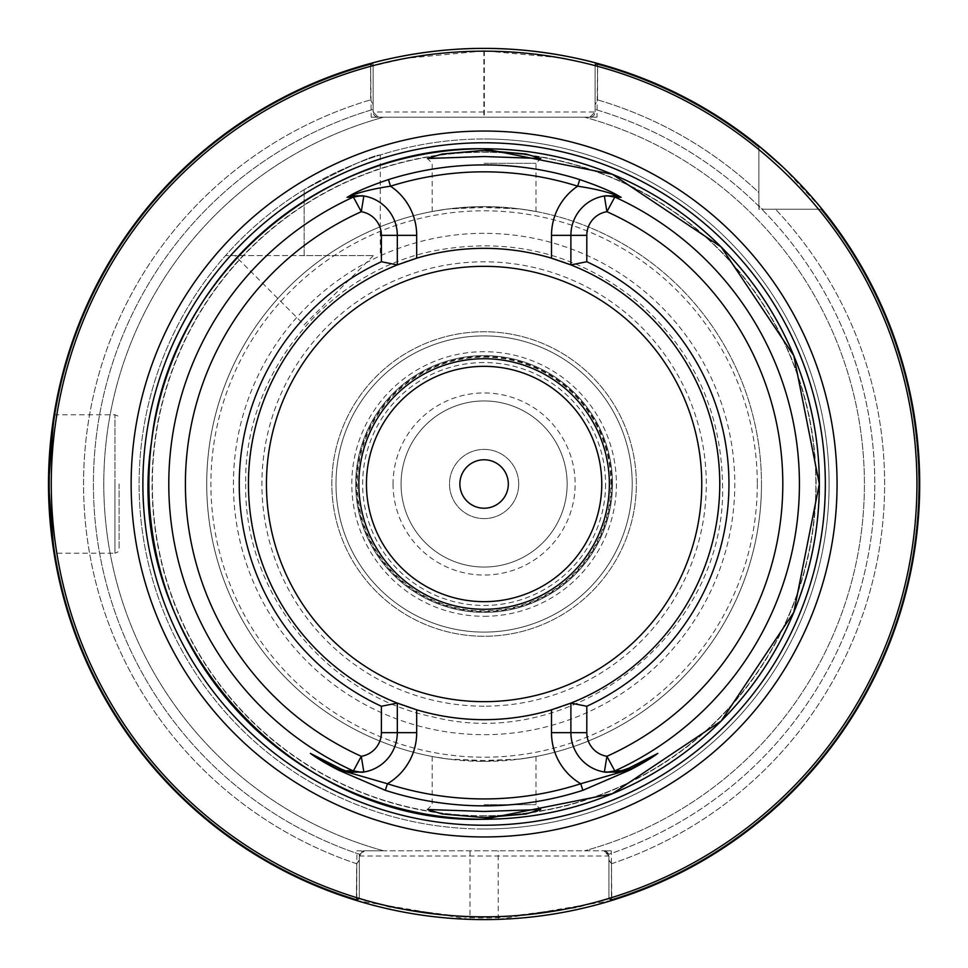 <?xml version="1.0" encoding="UTF-8"?>
<svg xmlns="http://www.w3.org/2000/svg" width="968" height="968" viewBox="0 0 968 968"><rect width="100%" height="100%" fill="white"/><g stroke="black" fill="none" stroke-linecap="round" stroke-linejoin="round"><path stroke-width="0.73" stroke-dasharray="4.84 3.63" d="M636.363 484A152.254 152.254 0 0 0 484.097 331.746A152.254 152.254 0 0 0 331.842 484A152.254 152.254 0 0 0 484.097 636.254A152.254 152.254 0 0 0 636.363 484A152.254 152.254 0 0 0 484.097 331.746A152.254 152.254 0 0 0 331.842 484A152.254 152.254 0 0 0 484.097 636.254A152.254 152.254 0 0 0 636.363 484A152.254 152.254 0 0 0 484.097 331.746A152.254 152.254 0 0 0 331.842 484A152.254 152.254 0 0 0 484.097 636.254A152.254 152.254 0 0 0 636.363 484A152.254 152.254 0 0 0 484.097 331.746A152.254 152.254 0 0 0 331.842 484A152.254 152.254 0 0 0 484.097 636.254A152.254 152.254 0 0 0 636.363 484A152.254 152.254 0 0 1 484.097 636.254A152.254 152.254 0 0 1 331.842 484A152.254 152.254 0 0 1 484.097 331.746A152.254 152.254 0 0 1 636.363 484A152.254 152.254 0 0 1 484.097 636.254A152.254 152.254 0 0 1 331.842 484A152.254 152.254 0 0 1 484.097 331.746A152.254 152.254 0 0 1 636.363 484A152.254 152.254 0 0 1 484.097 636.254A152.254 152.254 0 0 1 331.842 484A152.254 152.254 0 0 1 484.097 331.746A152.254 152.254 0 0 1 636.363 484A152.254 152.254 0 0 1 484.097 636.254A152.254 152.254 0 0 1 331.842 484A152.254 152.254 0 0 1 484.097 331.746A152.254 152.254 0 0 1 636.363 484A152.254 152.254 0 0 1 484.097 636.254A152.254 152.254 0 0 1 331.842 484A152.254 152.254 0 0 1 484.097 331.746A152.254 152.254 0 0 1 636.363 484A152.254 152.254 0 0 1 484.097 636.254A152.254 152.254 0 0 1 331.842 484A152.254 152.254 0 0 1 484.097 331.746A152.254 152.254 0 0 1 636.363 484M632.213 484A148.104 148.104 0 0 0 484.097 335.896A148.104 148.104 0 0 0 335.993 484A148.104 148.104 0 0 0 484.097 632.104A148.104 148.104 0 0 0 632.213 484A148.104 148.104 0 0 0 484.097 335.896A148.104 148.104 0 0 0 335.993 484A148.104 148.104 0 0 0 484.097 632.104A148.104 148.104 0 0 0 632.213 484A148.104 148.104 0 0 0 484.097 335.896A148.104 148.104 0 0 0 335.993 484A148.104 148.104 0 0 0 484.097 632.104A148.104 148.104 0 0 0 632.213 484A148.104 148.104 0 0 0 484.097 335.896A148.104 148.104 0 0 0 335.993 484A148.104 148.104 0 0 0 484.097 632.104A148.104 148.104 0 0 0 632.213 484M304.158 255.612L225.52 255.612A345.007 345.007 0 0 1 304.158 189.631C347.923 166.605 373.297 155.061 380.291 154.989C373.551 154.953 348.178 166.508 304.158 189.631C347.923 166.605 373.297 155.061 380.291 154.989C373.551 154.953 348.178 166.508 304.158 189.631A345.007 345.007 0 0 0 225.52 255.612L373.37 255.612L304.158 255.612L304.158 189.631L304.158 255.612M518.703 484A34.606 34.606 0 0 1 484.097 518.606A34.606 34.606 0 0 1 449.503 484A34.606 34.606 0 0 1 484.097 449.394A34.606 34.606 0 0 1 518.703 484A34.606 34.606 0 0 1 484.097 518.606A34.606 34.606 0 0 1 449.503 484A34.606 34.606 0 0 1 484.097 449.394A34.606 34.606 0 0 1 518.703 484M459.873 484A24.224 24.224 0 0 0 484.097 508.224A24.224 24.224 0 0 0 508.321 484A24.224 24.224 0 0 0 484.097 459.776A24.224 24.224 0 0 0 459.873 484M401.054 484A83.054 83.054 0 0 0 484.097 567.054A83.054 83.054 0 0 0 567.151 484A83.054 83.054 0 0 0 484.097 400.946A83.054 83.054 0 0 0 401.054 484A83.054 83.054 0 0 0 484.097 567.054A83.054 83.054 0 0 0 567.151 484A83.054 83.054 0 0 0 484.097 400.946A83.054 83.054 0 0 0 401.054 484M393.056 484A91.04 91.04 0 0 0 484.097 575.04A91.04 91.04 0 0 0 575.149 484A91.04 91.04 0 0 0 484.097 392.96A91.04 91.04 0 0 0 393.056 484M484.097 829.007A345.007 345.007 0 0 0 829.104 484A345.007 345.007 0 0 0 484.097 138.993A345.007 345.007 0 0 1 829.104 484A345.007 345.007 0 0 1 484.097 829.007A345.007 345.007 0 0 1 139.102 484A345.007 345.007 0 0 1 484.097 138.993A345.007 345.007 0 0 0 139.102 484A345.007 345.007 0 0 0 484.097 829.007A345.007 345.007 0 0 1 139.102 484A345.007 345.007 0 0 1 484.097 138.993M119.088 484L119.088 549.062L119.088 484M48.715 497.516L49.32 510.596M50.227 522.672L51.256 532.908M53.228 548.021L54.039 553.212L114.938 553.212L114.938 484L114.938 553.212L117.854 552.014L119.088 549.062M373.128 63.755L373.128 111.998L373.128 65.751L373.128 104.883L370.659 99.849L373.128 104.883L373.128 109.408L373.128 63.755L371.615 63.174A435.6 435.6 0 0 0 356.526 900.494L469.964 919.37A435.6 435.6 0 0 0 498.242 919.37L611.679 900.494L608.92 898.933L576.432 907.669L498.181 917.725A433.954 433.954 0 0 1 470.012 917.725L391.738 907.657L359.285 898.933L359.285 856.002A5.191 5.191 0 0 1 359.564 854.308L364.476 850.811L383.691 850.811A380.303 380.303 0 0 1 383.691 117.188L378.319 117.188L373.128 111.998L373.128 109.408L373.128 111.998L378.319 117.188L383.691 117.188A380.303 380.303 0 0 0 383.691 850.811L364.476 850.811L359.564 854.308A5.191 5.191 0 0 0 359.285 856.002L608.92 856.002L608.92 898.703L608.92 856.002A5.191 5.191 0 0 0 608.63 854.308A5.191 5.191 0 0 1 608.92 856.002L608.92 898.933L608.92 856.002L603.729 850.811L608.63 854.308L603.729 850.811L356.938 850.811L356.406 900.458A435.6 435.6 0 0 1 370.587 63.452A435.6 435.6 0 0 0 356.406 900.458L356.647 863.722A400.546 400.546 0 0 1 370.659 99.849L370.587 63.452L371.204 117.188L596.99 117.188L597.619 63.452L597.534 99.849A400.546 400.546 0 0 1 758.864 192.547L758.864 145.987A435.6 435.6 0 0 0 597.619 63.452L595.078 65.751L595.078 111.998L589.887 117.188L584.515 117.188A380.303 380.303 0 0 1 584.515 850.811A380.303 380.303 0 0 0 584.515 117.188L589.887 117.188L595.078 111.998L595.078 104.883L595.078 111.998A5.191 5.191 0 0 1 589.887 117.188L596.99 117.188M397.316 732.667A39.87 39.87 0 0 1 363.835 772.016A39.87 39.87 0 0 0 397.316 732.667L397.316 703.095A235.66 235.66 0 0 1 484.097 248.34A235.66 235.66 0 0 1 719.756 484A235.66 235.66 0 0 1 484.097 719.66A235.66 235.66 0 0 1 248.449 484A235.66 235.66 0 0 1 484.097 248.34A235.66 235.66 0 0 1 570.89 703.095L570.89 732.667A39.87 39.87 0 0 0 604.371 772.016A39.87 39.87 0 0 1 570.89 732.667M484.097 804.71L536.006 804.71L484.097 804.71M484.097 163.289L536.006 163.289L484.097 163.289M519.489 208.882A277.392 277.392 0 0 1 761.489 484A277.392 277.392 0 0 1 484.097 761.392A277.392 277.392 0 0 1 206.716 484A277.392 277.392 0 0 1 448.704 208.882L432.2 211.508L447.385 209.052L484.097 206.607L520.808 209.052L536.006 211.508L519.489 208.882L484.097 207.491L448.704 208.882M519.489 759.118L536.006 756.492L520.82 758.948L484.097 761.392L447.397 758.948L432.2 756.492L448.704 759.118L484.097 760.509L519.489 759.118A277.392 277.392 0 0 0 761.489 484A277.392 277.392 0 0 1 519.489 759.118M448.704 759.118A277.392 277.392 0 0 1 206.716 484A277.392 277.392 0 0 1 484.097 206.607A277.392 277.392 0 0 1 761.489 484A277.392 277.392 0 0 0 484.097 206.607A277.392 277.392 0 0 0 206.716 484A277.392 277.392 0 0 0 448.704 759.118M569.341 703.7A235.66 235.66 0 0 1 397.703 703.252M484.097 815.77A331.77 331.77 0 0 1 152.339 484A331.77 331.77 0 0 1 484.097 152.23A331.77 331.77 0 0 1 815.867 484A331.77 331.77 0 0 1 484.097 815.77A331.77 331.77 0 0 1 152.339 484A331.77 331.77 0 0 1 484.097 152.23A331.77 331.77 0 0 1 815.867 484A331.77 331.77 0 0 1 484.097 815.77A331.77 331.77 0 0 0 815.867 484A331.77 331.77 0 0 0 484.097 152.23A331.77 331.77 0 0 1 815.867 484A331.77 331.77 0 0 1 484.097 815.77M366.449 484A117.66 117.66 0 0 0 484.097 601.66A117.66 117.66 0 0 0 601.757 484A117.66 117.66 0 0 0 484.097 366.34A117.66 117.66 0 0 0 366.449 484M612.478 484A128.381 128.381 0 0 1 484.097 612.381A128.381 128.381 0 0 1 355.716 484A128.381 128.381 0 0 1 484.097 355.619A128.381 128.381 0 0 1 612.478 484A128.381 128.381 0 0 1 484.097 612.381A128.381 128.381 0 0 1 355.716 484A128.381 128.381 0 0 1 484.097 355.619A128.381 128.381 0 0 1 612.478 484A128.381 128.381 0 0 1 484.097 612.381A128.381 128.381 0 0 1 355.716 484A128.381 128.381 0 0 1 484.097 355.619A128.381 128.381 0 0 1 612.478 484M484.097 335.896A148.104 148.104 0 0 1 632.213 484A148.104 148.104 0 0 1 484.097 632.104A148.104 148.104 0 0 1 335.993 484A148.104 148.104 0 0 1 484.097 335.896A148.104 148.104 0 0 1 632.213 484A148.104 148.104 0 0 1 484.097 632.104A148.104 148.104 0 0 1 335.993 484A148.104 148.104 0 0 1 484.097 335.896M370.345 63.513L373.128 65.909L405.531 58.346L484.339 50.868L562.65 57.947L595.078 65.352L595.477 62.884L597.51 64.493A434.559 434.559 0 0 1 758.864 147.317L758.864 192.547A400.546 400.546 0 0 0 597.534 99.849L595.078 104.883L597.534 99.849L597.51 64.493A434.559 434.559 0 0 1 758.864 147.317L758.864 204.054A5.191 5.191 0 0 0 764.055 209.245A5.191 5.191 0 0 1 758.864 204.054L758.864 192.547L758.864 209.245L822.122 209.245L764.055 209.245L822.122 209.245L782.749 166.895M611.679 900.494L608.92 898.933L611.679 900.494L611.437 899.49L608.92 898.703L611.8 900.458L611.268 850.811L356.938 850.811M611.461 863.759A400.546 400.546 0 0 0 775.55 209.245A400.546 400.546 0 0 1 611.558 863.722L611.534 899.453A434.559 434.559 0 0 0 820.779 209.245A434.559 434.559 0 0 1 611.437 899.49L611.461 863.759L608.92 860.383M608.92 859.971L611.558 863.722M597.292 63.368A435.6 435.6 0 0 0 63.222 596.288A435.6 435.6 0 0 0 791.788 792.344A435.6 435.6 0 0 0 597.292 63.368A435.6 435.6 0 0 0 63.222 596.288A435.6 435.6 0 0 0 791.788 792.344A435.6 435.6 0 0 0 597.292 63.368M52.417 425.726L52.199 427.36M356.647 863.722L359.285 859.971M359.285 860.383L356.744 863.759L356.769 899.49A434.559 434.559 0 0 1 370.696 64.493L371.615 63.174A435.6 435.6 0 0 0 356.526 900.494L359.285 898.933L356.526 900.494L359.285 898.933L359.285 856.002L364.476 850.811A5.191 5.191 0 0 0 359.285 856.002M356.744 863.759A400.546 400.546 0 0 1 370.659 99.849L370.696 64.493A434.559 434.559 0 0 0 356.672 899.453L359.285 898.582M570.89 235.333A39.87 39.87 0 0 1 604.371 195.984A39.87 39.87 0 0 0 570.89 235.333L570.89 264.905A235.66 235.66 0 0 1 484.097 719.66A235.66 235.66 0 0 1 397.316 264.905L397.316 235.333A39.87 39.87 0 0 0 363.835 195.984A39.87 39.87 0 0 1 397.316 235.333M398.864 264.3A235.66 235.66 0 0 1 568.204 263.865M310.982 753.733L339.357 768.181M629.357 767.926L657.224 753.733M343.955 770.177A39.87 39.87 0 0 0 346.302 770.939A39.87 39.87 0 0 1 343.955 770.177M351.711 772.113A39.87 39.87 0 0 0 362.262 772.234A39.87 39.87 0 0 1 351.711 772.113M362.08 195.742A39.87 39.87 0 0 0 351.711 195.887A39.87 39.87 0 0 1 362.08 195.742M616.483 195.887A39.87 39.87 0 0 0 606.525 195.693A39.87 39.87 0 0 1 616.483 195.887M606.125 772.258A39.87 39.87 0 0 0 616.483 772.113A39.87 39.87 0 0 1 606.125 772.258M595.078 63.271L595.078 104.883L595.078 65.751L597.316 63.719M597.377 63.38L595.078 65.352L595.078 111.998L373.128 111.998L378.319 117.188L589.887 117.188L595.078 111.998A5.191 5.191 0 0 1 589.887 117.188M371.204 117.188L378.319 117.188A5.191 5.191 0 0 1 373.128 111.998M373.128 66.151L371.204 66.151A432.829 432.829 0 0 0 356.938 897.735L359.285 897.735M370.889 63.719L370.587 63.452A435.6 435.6 0 0 0 356.406 900.458L359.285 898.715L356.769 899.49M595.078 66.151L596.99 66.151A432.829 432.829 0 0 1 758.864 149.556M611.268 850.811L603.729 850.811A5.191 5.191 0 0 1 608.92 856.002A5.191 5.191 0 0 0 603.729 850.811M356.406 900.458L359.285 898.715L356.406 900.458M608.92 897.735L611.268 897.735A432.829 432.829 0 0 0 818.541 209.245M608.92 898.715L611.8 900.458L608.92 898.715M608.92 898.582L611.534 899.453M758.864 145.987L758.864 209.245L822.122 209.245M484.097 616.301A132.301 132.301 0 0 0 616.41 484A132.301 132.301 0 0 0 484.097 351.699A132.301 132.301 0 0 0 351.795 484A132.301 132.301 0 0 0 484.097 616.301M484.097 357.144A126.856 126.856 0 0 1 610.953 484A126.856 126.856 0 0 1 484.097 610.856A126.856 126.856 0 0 1 357.252 484A126.856 126.856 0 0 1 484.097 357.144M484.097 233.324A250.676 250.676 0 0 0 233.421 484A250.676 250.676 0 0 0 484.097 734.676A250.676 250.676 0 0 0 734.785 484A250.676 250.676 0 0 0 484.097 233.324M484.097 706.192A222.192 222.192 0 0 1 261.904 484A222.192 222.192 0 0 1 484.097 261.808A222.192 222.192 0 0 1 706.301 484A222.192 222.192 0 0 1 484.097 706.192M484.097 148.564A335.436 335.436 0 0 1 819.545 484A335.436 335.436 0 0 1 484.097 819.436A335.436 335.436 0 0 1 148.661 484A335.436 335.436 0 0 1 484.097 148.564M470.012 850.811L469.964 919.37M757.303 484A273.206 273.206 0 0 1 484.097 757.206A273.206 273.206 0 0 1 210.891 484A273.206 273.206 0 0 1 484.097 210.794A273.206 273.206 0 0 1 757.303 484M484.097 148.83A335.17 335.17 0 0 1 819.267 484A335.17 335.17 0 0 1 484.097 819.17A335.17 335.17 0 0 1 148.927 484A335.17 335.17 0 0 1 484.097 148.83M484.097 151.952A332.048 332.048 0 0 1 816.145 484A332.048 332.048 0 0 1 484.097 816.048A332.048 332.048 0 0 1 152.049 484A332.048 332.048 0 0 1 484.097 151.952M719.756 484A235.66 235.66 0 0 1 484.097 719.66A235.66 235.66 0 0 1 248.449 484M248.232 484A235.865 235.865 0 0 1 484.097 248.135A235.865 235.865 0 0 1 719.974 484A235.865 235.865 0 0 1 484.097 719.865A235.865 235.865 0 0 1 248.232 484M611.643 484A127.546 127.546 0 0 1 484.097 611.546A127.546 127.546 0 0 1 356.563 484A127.546 127.546 0 0 1 484.097 356.454A127.546 127.546 0 0 1 611.643 484M605.569 484A121.46 121.46 0 0 1 484.097 605.46A121.46 121.46 0 0 1 362.637 484A121.46 121.46 0 0 1 484.097 362.54A121.46 121.46 0 0 1 605.569 484M758.864 206.257A390.685 390.685 0 0 0 595.078 109.408A390.685 390.685 0 0 1 608.63 854.308A390.685 390.685 0 0 0 761.84 209.245M359.564 854.308A390.685 390.685 0 0 1 373.128 109.408A390.685 390.685 0 0 0 359.564 854.308M383.691 850.811A380.303 380.303 0 0 1 383.691 117.188M483.855 50.868L483.855 117.188M484.339 50.868L484.339 117.188M373.128 65.751L370.587 63.452M498.242 919.37L498.181 850.811M114.938 484L114.938 414.788L114.938 484M373.37 255.612L304.158 324.825L234.946 255.612M536.006 756.492L536.006 804.71L540.797 809.502M432.2 211.508L432.2 163.289L427.408 158.498M245.678 484C243.742 592.597 325.684 694.879 432.091 716.683C574.52 753.709 727.585 631.1 722.527 484C721.124 411.364 693.269 350.936 638.94 302.706C579.251 253.991 511.527 236.603 435.757 250.531C327.704 270.846 243.658 374.071 245.678 484M536.006 211.508L536.006 163.289L540.797 158.498M432.2 756.492L432.2 804.71L427.408 809.502M54.039 414.788L114.938 414.788L117.854 415.986L119.088 418.938M380.291 154.989L380.291 255.612"/><path stroke-width="1.45" d="M459.873 484A24.224 24.224 0 0 0 484.097 508.224A24.224 24.224 0 0 0 508.321 484A24.224 24.224 0 0 0 484.097 459.776A24.224 24.224 0 0 0 459.873 484M54.039 553.212L48.497 484L48.715 497.516M49.32 510.596L50.227 522.672M51.256 532.908L53.228 548.021M484.097 817.645L526.048 813.979L540.797 809.502L484.097 811.462L427.408 809.502L442.207 813.979L484.097 817.645M484.097 150.355L442.146 154.033L427.408 158.498L484.097 156.538L540.797 158.498L526.023 154.021L484.097 150.355M551.506 709.81A235.66 235.66 0 0 1 416.688 709.81L416.688 732.667A59.242 59.242 0 0 1 387.454 783.741L385.337 790.324L338.389 770.08C325.793 763.534 316.451 757.956 310.377 753.37L339.357 768.181L310.982 753.733C317.843 758.367 327.063 763.655 338.631 769.584L387.454 783.741A314.939 314.939 0 0 0 580.74 783.741A59.242 59.242 0 0 1 551.506 732.667L551.506 709.81L570.89 703.095A235.66 235.66 0 0 1 569.341 703.7M397.703 703.252A235.66 235.66 0 0 1 397.316 703.095L416.688 709.81M484.097 836.957A352.957 352.957 0 0 1 131.14 484A352.957 352.957 0 0 1 484.097 131.043A352.957 352.957 0 0 1 837.066 484A352.957 352.957 0 0 1 484.097 836.957M609.368 484A125.271 125.271 0 0 1 484.097 609.271A125.271 125.271 0 0 1 358.838 484A125.271 125.271 0 0 1 484.097 358.729A125.271 125.271 0 0 1 609.368 484M601.757 484A117.66 117.66 0 0 1 484.097 601.66A117.66 117.66 0 0 1 366.449 484A117.66 117.66 0 0 1 484.097 366.34A117.66 117.66 0 0 1 601.757 484M597.377 63.38L595.477 62.884C609.888 67.228 552.692 48.061 484.097 48.4A435.6 435.6 0 0 1 919.697 484A435.6 435.6 0 0 1 484.097 919.6A435.6 435.6 0 0 1 48.497 484A435.6 435.6 0 0 1 484.097 48.4C415.199 48.049 357.531 67.457 372.329 62.98L370.345 63.513M619.992 196.746L618.286 196.189C608.848 192.196 595.308 188.857 577.666 186.183L579.747 179.588C598.986 186.146 612.393 191.87 619.992 196.746A317.782 317.782 0 0 1 621.19 197.315L614.801 197.048L606.924 211.702A23.946 23.946 0 0 0 586.802 235.333L586.802 261.735L570.89 264.905A235.66 235.66 0 0 1 570.89 703.095L586.802 706.265L586.802 732.667A23.946 23.946 0 0 0 606.924 756.298L614.801 770.951L621.19 770.685A317.782 317.782 0 0 1 620.004 771.254L628.849 768.181L657.829 753.37C651.658 758.017 642.316 763.595 629.817 770.08L582.869 790.324A321.848 321.848 0 0 1 385.337 790.324M586.802 261.735A244.843 244.843 0 0 1 586.802 706.265M397.316 703.095L397.316 732.667A39.87 39.87 0 0 1 363.835 772.016L351.711 772.113A39.87 39.87 0 0 1 349.92 771.811L348.202 771.254A317.782 317.782 0 0 1 347.016 770.685L353.405 770.951L361.282 756.298A23.946 23.946 0 0 0 381.392 732.667L381.392 706.265L397.316 703.095A235.66 235.66 0 0 1 397.316 264.905L381.392 261.735L381.392 235.333A23.946 23.946 0 0 0 361.282 211.702L353.405 197.048L347.016 197.315A317.782 317.782 0 0 1 348.214 196.746C355.8 191.87 369.219 186.146 388.458 179.588A319.077 319.077 0 0 1 579.747 179.588M782.749 166.895L758.864 145.987A435.6 435.6 0 0 0 597.292 63.368A435.6 435.6 0 0 0 596.591 63.174L597.51 64.493M822.122 209.245A435.6 435.6 0 0 1 611.679 900.494A435.6 435.6 0 0 0 822.122 209.245A435.6 435.6 0 0 1 611.8 900.458A435.6 435.6 0 0 0 822.122 209.245A435.6 435.6 0 0 1 611.8 900.458L611.534 899.453M758.864 145.987A435.6 435.6 0 0 0 597.619 63.452A435.6 435.6 0 0 1 758.864 145.987A435.6 435.6 0 0 0 597.292 63.368A435.6 435.6 0 0 0 596.591 63.174M48.497 484L54.039 414.788L52.417 425.726M52.199 427.36L48.497 482.996M356.769 899.49L356.526 900.494M371.615 63.174L370.696 64.493M582.869 790.324L580.74 783.741L629.563 769.584C641.082 763.691 650.302 758.404 657.224 753.733L628.849 768.181L620.004 771.254M621.19 770.685L616.483 772.113A39.87 39.87 0 0 0 618.286 771.811M616.483 772.113A39.87 39.87 0 0 0 628.849 768.181A39.87 39.87 0 0 1 616.483 772.113L604.371 772.016A39.87 39.87 0 0 1 570.89 732.667L570.89 703.095M568.204 263.865A235.66 235.66 0 0 1 570.503 264.748A235.66 235.66 0 0 1 570.89 264.905L570.89 235.333A39.87 39.87 0 0 1 604.371 195.984L616.483 195.887L621.19 197.315M416.688 258.19A235.66 235.66 0 0 1 551.506 258.19L551.506 235.333A59.242 59.242 0 0 1 577.666 186.183A312.168 312.168 0 0 0 390.527 186.183A59.242 59.242 0 0 1 416.688 235.333L416.688 258.19L397.316 264.905A235.66 235.66 0 0 1 398.864 264.3M570.89 264.905L551.506 258.19M606.525 772.307L614.801 770.951A315.314 315.314 0 0 0 614.801 197.048L606.525 195.693A39.87 39.87 0 0 0 604.371 195.984L606.924 211.702A298.725 298.725 0 0 1 606.924 756.298L604.371 772.016A39.87 39.87 0 0 0 606.125 772.258A39.87 39.87 0 0 1 604.371 772.016M347.016 197.315L351.711 195.887L363.835 195.984A39.87 39.87 0 0 1 397.316 235.333L397.316 264.905M381.392 706.265A244.843 244.843 0 0 1 381.392 261.735M363.835 772.016A39.87 39.87 0 0 1 362.262 772.234A39.87 39.87 0 0 0 363.835 772.016L361.282 756.298A298.725 298.725 0 0 1 361.282 211.702L363.835 195.984A39.87 39.87 0 0 0 362.08 195.742A39.87 39.87 0 0 1 363.835 195.984M361.681 772.307L353.405 770.951A315.314 315.314 0 0 1 353.405 197.048L361.681 195.693M351.711 772.113A39.87 39.87 0 0 1 346.302 770.939A39.87 39.87 0 0 0 351.711 772.113L347.016 770.685M348.202 771.254L349.92 771.811M629.817 770.08L629.357 767.926M338.389 770.08L339.357 768.181A39.87 39.87 0 0 0 343.955 770.177L345.152 770.588M351.711 195.887A39.87 39.87 0 0 0 349.92 196.189L348.214 196.746M388.458 179.588L390.527 186.183C372.898 188.857 359.358 192.196 349.92 196.189M618.286 196.189A39.87 39.87 0 0 0 616.483 195.887M310.982 753.733A6.921 6.207 -63 0 1 310.377 753.37M657.224 753.733A6.921 6.207 -117 0 0 657.829 753.37M484.097 148.769A335.231 335.231 0 0 1 819.327 484A335.231 335.231 0 0 1 484.097 819.23A335.231 335.231 0 0 1 148.878 484A335.231 335.231 0 0 1 484.097 148.769L612.393 174.288L721.136 246.961L793.808 355.704L819.327 483.976L793.82 612.26L721.172 721.015L612.405 793.7L484.097 819.23C289.299 825.196 121.169 634.439 151.516 441.989C168.626 278.941 320.202 145.309 484.097 148.769M484.097 825.232A341.232 341.232 0 0 1 142.877 484A341.232 341.232 0 0 1 484.097 142.768A341.232 341.232 0 0 1 825.329 484A341.232 341.232 0 0 1 484.097 825.232M701.764 484A217.667 217.667 0 0 1 484.097 701.667A217.667 217.667 0 0 1 266.442 484A217.667 217.667 0 0 1 484.097 266.333A217.667 217.667 0 0 1 701.764 484M484.097 916.829A432.829 432.829 0 0 0 916.938 484A432.829 432.829 0 0 0 484.097 51.171A432.829 432.829 0 0 0 51.268 484A432.829 432.829 0 0 0 484.097 916.829M484.097 919.6A435.6 435.6 0 0 1 48.497 484A435.6 435.6 0 0 1 484.097 48.4M606.525 195.693A39.87 39.87 0 0 0 604.371 195.984M586.802 732.667L551.506 732.667M551.506 235.333L586.802 235.333M339.357 768.181L339.357 768.181A39.87 39.87 0 0 0 343.955 770.177M416.688 732.667L381.392 732.667M381.392 235.333L416.688 235.333M346.435 770.976L348.153 771.435M623.041 770.588L624.251 770.177M620.04 771.435L621.759 770.976"/></g></svg>
